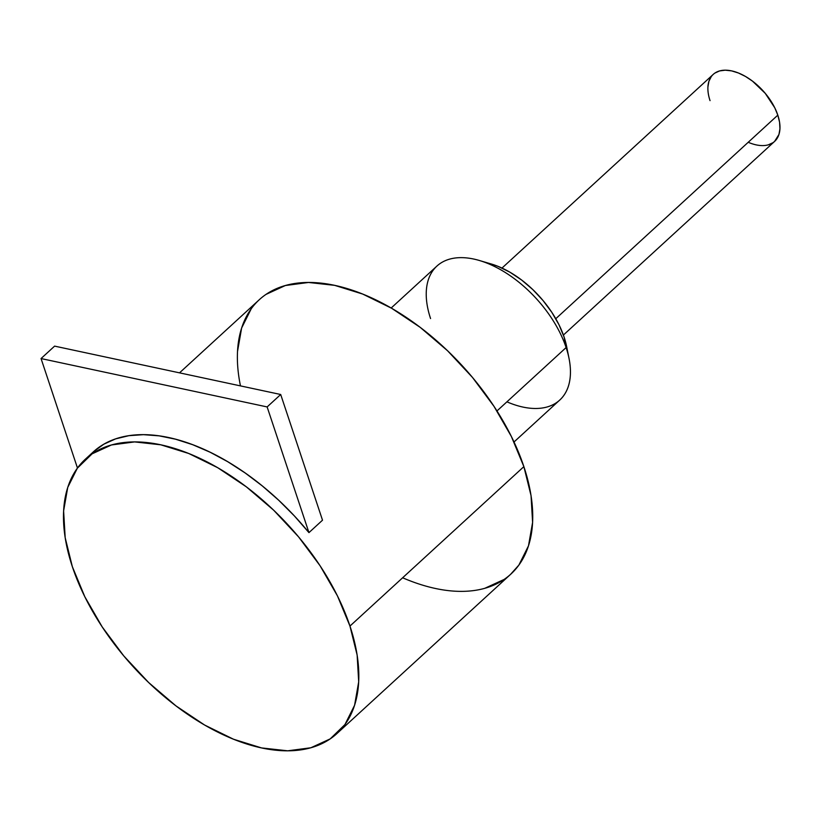 <?xml version="1.0" encoding="UTF-8"?>
<svg xmlns="http://www.w3.org/2000/svg" width="821" height="821" viewBox="0 0 821 821"><rect width="100%" height="100%" fill="white"/><g stroke="black" fill="none" stroke-linecap="round" stroke-linejoin="round"><path stroke-width="1.23" d="M391.176 308.008L436.926 266.066A90.885 51.261 47.5 0 1 505.654 272.726A90.885 51.261 47.5 0 1 566.121 347.56L496.972 410.952L566.121 347.56A90.885 51.261 47.5 0 0 473.717 259.046A90.885 51.261 47.5 0 0 430.563 318.558A90.885 51.261 47.5 0 1 479.3 260.473A90.885 51.261 47.5 0 1 566.121 347.56L564.119 337.123A76.343 43.061 -132.5 0 0 491.194 263.972A76.343 43.061 -132.5 0 0 485.591 262.587A76.343 43.061 -132.5 0 1 564.119 337.123L566.593 346.359M563.401 335.05L774.634 141.386A45.442 25.636 -132.5 0 0 777.815 115.145L555.766 318.733L777.815 115.145A45.442 25.636 -132.5 0 0 747.582 77.728A45.442 25.636 -132.5 0 0 713.223 74.393L501.99 268.067M336.938 733.553L510.847 574.115A186.131 104.996 -132.5 0 0 523.87 466.626L349.962 626.064A186.131 104.996 47.5 0 1 261.571 747.931A186.131 104.996 47.5 0 1 72.34 566.664A186.131 104.996 47.5 0 1 160.731 444.797A186.131 104.996 47.5 0 1 349.962 626.064L337.462 595.923L320.108 565.802L298.557 536.852L273.66 510.19L246.351 486.843L217.688 467.693L188.779 453.5L160.731 444.797L134.623 441.914L111.451 444.961L92.106 453.839L77.348 468.186L67.722 487.458L63.617 510.919L65.177 537.663L72.34 566.664L84.85 596.805L102.204 626.926L123.745 655.876L148.652 682.538L175.961 705.886L204.614 725.035L233.523 739.228L261.571 747.931L287.689 750.815L310.861 747.767L330.196 738.89L344.964 724.543L354.58 705.27L358.695 681.81L357.135 655.066L349.962 626.064A186.131 104.996 47.5 0 1 336.938 733.553A186.131 104.996 47.5 0 1 196.178 719.925A186.131 104.996 47.5 0 1 72.34 566.664A186.131 104.996 47.5 0 1 85.374 459.175A186.131 104.996 47.5 0 1 226.124 472.804A186.131 104.996 47.5 0 1 349.962 626.064L523.87 466.626A186.131 104.996 -132.5 0 0 400.032 313.355A186.131 104.996 -132.5 0 0 259.272 299.727L179.522 372.847M93.676 451.56L103.846 444.182L115.648 438.866L128.918 435.674L143.47 434.668L159.089 435.848L175.561 439.204L192.648 444.684L210.104 452.217L227.694 461.689L245.161 472.968L262.258 485.888L278.75 500.287L294.38 515.937L308.953 532.624L267.133 406.929L308.953 532.624L322.509 520.196L280.7 394.501L54.607 346.123L41.05 358.551L267.133 406.929L280.7 394.501L54.607 346.123L41.05 358.551L267.133 406.929L308.953 532.624L322.509 520.196L280.7 394.501L54.607 346.123L41.05 358.551L267.133 406.929L280.7 394.501L322.509 520.196L308.953 532.624A186.131 104.996 -132.5 0 0 93.276 451.93L85.374 459.175M237.515 351.47L241.631 328.01L251.247 308.737M266.014 294.39L285.359 285.523L308.522 282.465L334.64 285.349L362.687 294.051L391.596 308.255L420.249 327.394L447.558 350.752L472.465 377.414L494.006 406.354L511.37 436.485L523.87 466.626L531.043 495.627L532.603 522.372L528.488 545.832L518.862 565.105L510.488 574.443M504.104 579.452L484.759 588.318M514.018 441.985L559.758 400.043A90.885 51.261 -132.5 0 0 566.121 347.56L564.119 337.123A76.343 43.061 47.5 0 1 566.552 346.154L569.004 358.305A90.885 51.261 -132.5 0 0 566.121 347.56L564.119 337.123A76.343 43.061 47.5 0 1 567.444 351.87M490.927 263.89L498.019 266.353L509.872 272.172L521.622 280.023L532.829 289.597L543.04 300.537L551.876 312.411L558.998 324.767L564.119 337.123M707.907 87.026L708.913 81.3L711.263 76.599M714.865 73.09L719.586 70.924L725.241 70.185L731.624 70.883L738.469 73.007L745.53 76.476L752.518 81.156L765.264 93.358L774.767 107.787L777.815 115.145L779.57 122.226L779.95 128.753L778.944 134.48L774.552 141.469M772.992 142.69L768.271 144.855M41.05 358.551L77.461 468.021M555.766 318.733L777.815 115.145A45.442 25.636 -132.5 0 0 731.624 70.883A45.442 25.636 -132.5 0 0 710.042 100.634M496.972 410.952L566.121 347.56A90.885 51.261 -132.5 0 1 506.916 401.838M349.962 626.064L523.87 466.626A186.131 104.996 -132.5 0 0 344.697 287.863A186.131 104.996 -132.5 0 0 240.471 385.891M308.953 532.624A186.131 104.996 -132.5 0 0 89.489 455.727M402.629 577.779A186.131 104.996 -132.5 0 0 523.87 466.626M748.218 142.279A45.442 25.636 -132.5 0 0 777.815 115.145M267.133 406.929L280.7 394.501M479.3 260.473L491.194 263.972"/></g></svg>
